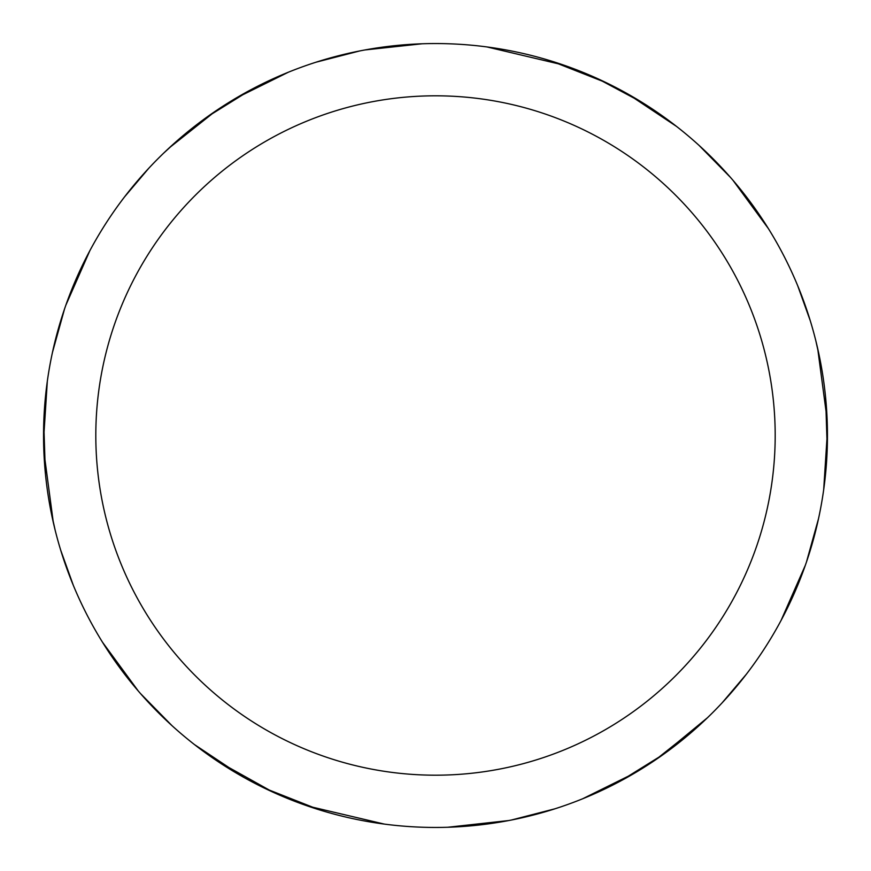 <?xml version="1.0" encoding="UTF-8"?>
<svg xmlns="http://www.w3.org/2000/svg" width="871" height="871" viewBox="0 0 871 871"><rect width="100%" height="100%" fill="white"/><g stroke="black" fill="none" stroke-linecap="round" stroke-linejoin="round"><path stroke-width="1.31" d="M435.5 43.55A391.95 391.95 0 0 1 827.45 435.5A391.95 391.95 0 0 1 435.5 827.45A391.95 391.95 0 0 1 43.55 435.5A391.95 391.95 0 0 1 435.5 43.55M435.5 95.81A339.69 339.69 0 0 1 775.19 435.5A339.69 339.69 0 0 1 435.5 775.19A339.69 339.69 0 0 1 95.81 435.5A339.69 339.69 0 0 1 435.5 95.81M818.511 518.702L806.47 562.013M635.035 772.86L582.688 798.761M699.065 145.403L730.551 177.488M827.428 431.374L823.683 489.665M663.484 754.319L620.196 781.222M554.947 808.8L511.419 820.025M487.041 46.958L563.613 65.064M384.296 824.086L307.648 806.023M627.893 94.014L676.506 126.404M825.599 397.47L827.254 448.413M701.797 723.093L655.33 760.013M508.762 820.536L447.77 827.254M551.408 61.079L606.662 82.887M733.012 180.341L768.418 228.648M797.684 285.677L810.291 320.789M815.898 341.073L820.33 361.062M817.706 348.672L827.112 419.354M597.615 78.651L642.558 102.691M805.327 565.301L781.047 620.49M746.371 674.219L722.244 702.701M707.492 717.715L660.12 756.703M319.592 809.921L264.359 788.124M138.249 690.964L102.495 642.221M73.338 585.377L60.72 550.232M55.102 529.949L50.681 509.992M53.294 522.328L43.888 451.646M243.107 776.986L194.494 744.596M45.401 473.53L43.746 422.598M169.192 147.918L215.779 110.911M365.047 49.941L422.087 43.779M52.489 352.298L64.53 308.987M235.965 98.14L288.312 72.239M316.053 62.2L359.581 50.975M171.935 725.597L140.449 693.512M43.572 439.626L47.317 381.335M207.516 116.681L250.804 89.778M273.385 792.349L216.857 760.797M65.88 305.111L89.833 250.728M124.684 196.726L148.778 168.266M163.53 153.263L178.599 139.469"/></g></svg>
